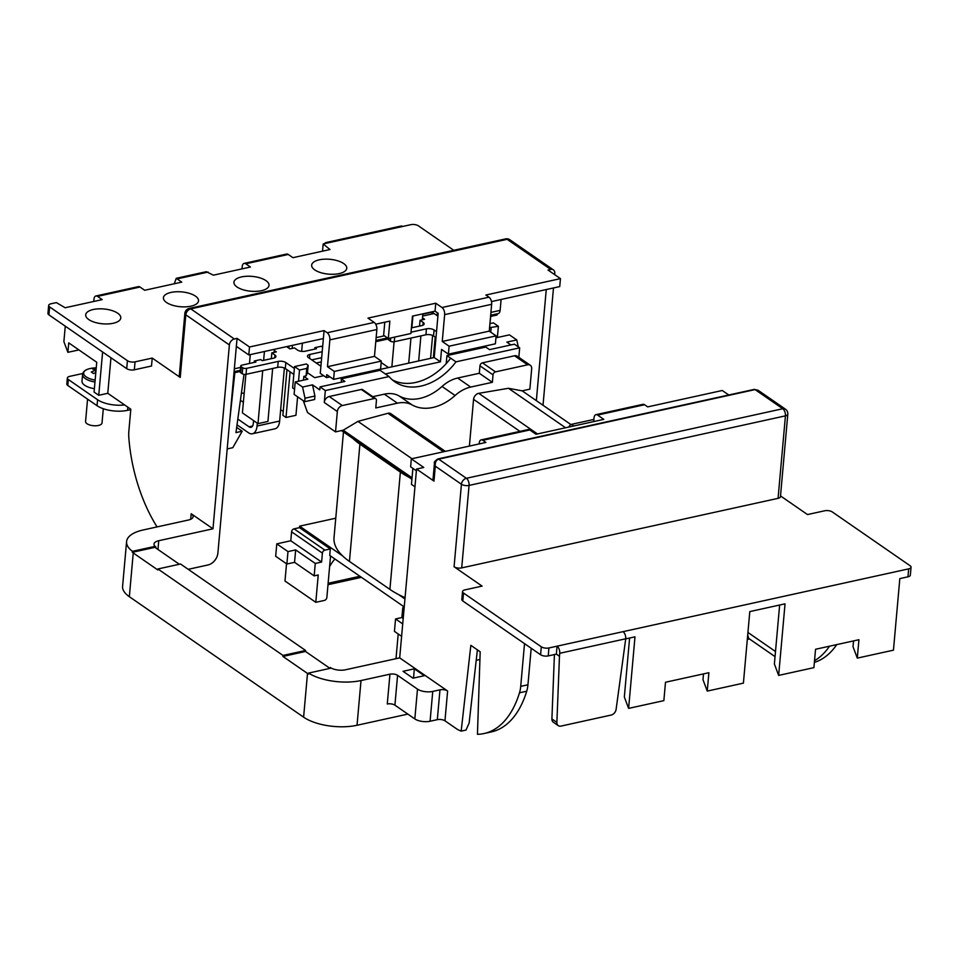 <?xml version="1.0" encoding="UTF-8"?>
<svg xmlns="http://www.w3.org/2000/svg" width="959" height="959" viewBox="0 0 959 959"><rect width="100%" height="100%" fill="white"/><g stroke="black" fill="none" stroke-linecap="round" stroke-linejoin="round"><path stroke-width="1.44" d="M319.263 259.829A17.622 7.444 5.1 0 0 311.663 265.152A17.622 7.444 5.1 0 0 320.75 272.644A17.622 7.444 5.1 0 0 339.174 273.603A17.622 7.444 5.1 0 0 346.762 268.28A17.622 7.444 5.1 0 0 337.676 260.788A17.622 7.444 5.1 0 0 319.263 259.829M171.014 292.423A17.622 7.444 5.1 0 0 163.426 297.734A17.622 7.444 5.1 0 0 172.512 305.238A17.622 7.444 5.1 0 0 190.937 306.185A17.622 7.444 5.1 0 0 198.525 300.874A17.622 7.444 5.1 0 0 189.438 293.37A17.622 7.444 5.1 0 0 171.014 292.423M241.524 276.923A17.622 7.444 5.1 0 0 233.936 282.234A17.622 7.444 5.1 0 0 243.023 289.738A17.622 7.444 5.1 0 0 261.435 290.685A17.622 7.444 5.1 0 0 269.023 285.374A17.622 7.444 5.1 0 0 259.937 277.87A17.622 7.444 5.1 0 0 241.524 276.923M93.287 309.505A17.622 7.444 5.1 0 0 85.699 314.828A17.622 7.444 5.1 0 0 94.785 322.32A17.622 7.444 5.1 0 0 113.198 323.279A17.622 7.444 5.1 0 0 120.786 317.956A17.622 7.444 5.1 0 0 111.7 310.464A17.622 7.444 5.1 0 0 93.287 309.505M179.357 564.264L155.838 548.009L154.998 546.366L132.426 551.329L132.342 552.324A38.54 16.291 -174.9 0 0 133.241 552.971L157.827 569.97L157.911 568.975L180.508 564L305.609 650.478L283.013 655.453L157.911 568.975M155.933 547.014A11.005 4.651 -174.9 0 1 154.003 544.041A11.005 4.651 -174.9 0 1 158.738 540.72L157.959 549.471M190.697 519.287L191.189 513.736L212.982 528.805L158.738 540.72M191.189 513.736A11.005 4.651 -174.9 0 1 193.119 516.709A11.005 4.651 -174.9 0 1 188.384 520.03L143.191 529.967A38.54 16.291 5.1 0 0 126.588 541.595A38.54 16.291 5.1 0 0 132.426 551.329M188.204 569.322L207.971 564.971A11.005 7.996 124.7 0 0 217.897 553.043L236.346 346.343L248.801 354.938L323.375 338.551L324.082 330.591L327.187 332.749L374.19 322.416A5.502 2.985 77.6 0 1 376.863 329.536L374.466 356.364L381.31 361.099L334.307 371.433L333.6 379.38L380.603 369.047L381.31 361.099M536.345 400.646L546.258 289.546M490.936 312.394L500.13 310.368L501.101 299.472M500.13 310.368A5.502 2.985 77.6 0 1 498.201 313.593L490.804 315.223M497.182 313.821L497.074 315.008L490.696 316.41M907.969 576.815L908.676 568.867A5.502 2.326 5.1 0 0 911.05 567.201L910.343 575.16A5.502 2.326 -174.9 0 1 907.969 576.815L899.83 578.601L893.452 650.166L857.298 658.114L858.928 639.725L815.546 649.267L813.903 667.644L778.648 675.4L785.037 603.846L749.794 611.59L743.405 683.144L707.251 691.091L708.893 672.715L665.498 682.245L663.856 700.633L628.613 708.389L634.99 636.836L625.712 638.874M375.784 341.68L388.467 338.887M233.984 372.847L240.23 371.481M491.476 301.594L559.732 286.585L560.452 278.637L485.877 295.024L488.982 297.182A5.502 2.985 77.6 0 1 491.655 304.303L489.258 331.131L496.103 335.866L449.1 346.199L448.392 354.147L495.395 343.813L496.103 335.866M373.171 370.953L434.211 357.539L438.167 313.305L435.05 311.16L412.454 316.122L410.908 333.516L388.311 338.491L389.857 321.097L375.712 324.202M227.199 448.92L232.797 447.685L242.207 431.226L235.95 432.605L244.006 374.37M234.847 372.655L229.704 420.833M127.415 360.692A5.502 2.326 5.1 0 0 135.051 361.855L134.344 369.802A5.502 2.326 -174.9 0 1 126.708 368.652L127.415 360.692L49.628 306.916A5.502 2.326 5.1 0 1 48.657 305.43A5.502 2.326 5.1 0 1 51.031 303.775L56.365 302.6L65.14 307.755L102.193 299.616L97.53 296.391A5.502 2.985 -102.4 0 0 95.9 295.983L138.384 286.633A5.502 2.985 77.6 0 1 140.014 287.041L144.677 290.277L181.742 282.126L176.24 278.314L174.298 283.756M176.24 278.314L206.293 271.709L213.377 275.173L250.431 267.022L245.768 263.797A5.502 2.985 -102.4 0 0 244.137 263.389A5.502 2.985 -102.4 0 0 242.207 266.614L242.016 268.88M244.137 263.389L286.621 254.051A5.502 2.985 77.6 0 1 288.251 254.459L292.915 257.683L329.98 249.532L323.183 243.946L327.618 242.963A5.502 2.985 -102.4 0 0 326 242.555A5.502 2.985 -102.4 0 0 324.693 243.61M157.06 526.911A115.607 62.623 77.6 0 1 128.854 437.999A27.523 14.912 -102.4 0 1 128.878 430.879L130.808 409.217L107.78 393.298L98.741 395.288L94.078 392.063L96.739 362.25L68.736 342.89L67.885 352.325L63.881 341.644L65.272 326.168M453.775 250.287L418.412 225.845A5.502 2.326 5.1 0 0 410.776 224.682L327.618 242.963M322.536 251.174L323.183 243.946M134.344 369.802L151.51 366.026L152.229 358.079L180.232 377.438A5.502 2.326 -174.9 0 1 179.273 375.952L184.859 313.341A5.502 2.326 -174.9 0 0 185.818 314.828L180.232 377.438M49.628 306.916L48.909 314.864L126.708 368.652M48.909 314.864A5.502 2.326 -174.9 0 1 47.95 313.389L48.657 305.43M93.778 301.462L93.97 299.208A5.502 2.985 -102.4 0 1 95.9 295.983M324.082 330.591L249.508 346.99L237.065 338.383L234.344 338.983A5.502 4.004 124.7 0 0 229.381 344.94L212.982 528.805M107.78 393.298L110.956 357.755M560.452 278.637L547.997 270.03L550.706 269.431A5.502 4.004 124.7 0 1 553.403 269.875A5.502 4.004 124.7 0 1 554.782 273.411L554.674 274.646M553.487 287.952L543.022 405.261M407.839 714.095L357.024 725.268A38.54 16.291 -174.9 0 1 303.607 717.164L129.345 596.702A38.54 16.291 -174.9 0 1 122.596 586.321L126.588 541.595M374.466 356.364L327.463 366.698L329.86 339.87A5.502 2.985 -102.4 0 0 327.187 332.749M333.6 379.38L326.755 374.645L326.492 377.63L320.27 373.327L323.375 338.551M327.463 366.698L334.307 371.433M449.1 346.199L442.255 341.464L444.652 314.636A5.502 2.985 -102.4 0 0 441.991 307.515L488.982 297.182M374.19 322.416L367.968 318.112L435.758 303.212L441.991 307.515M435.758 303.212L435.05 311.16M434.211 357.539L440.445 361.831L385.314 373.95M448.392 354.147L441.548 349.412L440.445 361.831M373.087 371.84L373.195 370.677M778.073 498.344L785.433 415.858L469.071 485.41L461.711 567.896L778.073 498.344A5.502 2.326 -174.9 0 0 780.446 496.69L787.807 414.204A5.502 5.502 0 0 0 785.445 409.181L758.089 390.265L755.069 389.594L438.707 459.145C436.045 460.128 434.918 462.478 435.302 466.182L433.971 481.094L416.542 469.047L423.77 467.453L411.327 458.846L410.62 466.805L416.386 470.785M411.327 458.846L485.901 442.459L482.785 440.301A5.502 2.985 -102.4 0 0 481.154 439.893L528.157 429.56A5.502 2.985 77.6 0 1 529.788 429.968L536.009 434.271L603.798 419.371L597.577 415.067A5.502 2.985 -102.4 0 0 595.959 414.66L642.95 404.326A5.502 2.985 77.6 0 1 644.58 404.734L647.697 406.892L722.259 390.493L728.78 394.988M433.971 481.094A5.502 2.326 -174.9 0 1 433 479.608L434.463 463.221C433.792 462.358 434.942 460.931 437.891 458.941L437.891 458.941A2.757 1.486 77.6 0 1 438.707 459.145L466.398 478.289L782.76 408.738L755.069 389.594A2.757 1.486 77.6 0 0 754.254 389.39L437.891 458.941M531.202 648.26L527.941 684.786A27.523 14.912 77.6 0 1 526.731 691.211A115.607 62.623 77.6 0 1 491.296 731.933L484.067 733.527A115.607 62.623 77.6 0 1 477.45 734.318L480.183 651.784L470.845 645.335L461.171 731.13L466.002 730.063L469.131 723.026L477.39 649.854M461.171 731.13A115.607 62.623 77.6 0 1 458.498 729.943A27.523 14.912 -102.4 0 1 456.46 728.756L444.952 720.808A5.502 2.326 5.1 0 0 437.316 719.658L430.088 721.24A11.005 4.651 -174.9 0 1 414.827 718.926L394.916 705.165A5.502 2.326 5.1 0 0 387.28 704.002L389.941 674.189L361.016 680.542L357.024 725.268M747.924 632.449L775.495 651.509M829.523 646.186A115.607 62.623 77.6 0 1 814.527 660.715M548.224 655.908A5.502 2.326 -174.9 0 1 540.588 654.745L462.789 600.969A5.502 2.326 -174.9 0 1 461.83 599.483L462.538 591.535A5.502 2.326 5.1 0 0 463.497 593.022L541.296 646.798A5.502 2.326 5.1 0 0 548.932 647.96L548.224 655.908L556.352 654.122L559.469 656.268L559.732 653.295A5.502 2.985 -102.4 0 0 557.071 646.174L556.352 654.122M558.282 725.651L553.307 722.211A5.502 4.004 -55.3 0 1 551.904 718.95L556.879 722.391A5.502 4.004 124.7 0 0 558.282 725.651A5.502 4.004 124.7 0 0 560.967 726.095L611.171 715.054A5.502 4.004 124.7 0 0 616.11 709.372L625.724 638.778L559.732 653.295M908.676 568.867L623.05 631.657A5.502 2.985 77.6 0 1 625.724 638.778M623.05 631.657L548.932 647.96M707.251 691.091L702.983 679.703L703.498 673.901M628.613 708.389L624.333 696.989L629.607 638.011M526.731 691.211L519.49 692.806A115.607 62.623 77.6 0 1 484.067 733.527M780.506 495.911L807.49 514.563L824.656 510.787A5.502 2.326 5.1 0 1 832.292 511.938L910.091 565.726A5.502 2.326 5.1 0 1 911.05 567.201M814.371 662.393A115.607 62.623 -102.4 0 0 836.751 644.604M416.542 469.047L399.687 657.874L447.613 690.995L444.952 720.808M519.49 692.806A27.523 14.912 -102.4 0 0 520.713 686.368L527.941 684.786M524.525 643.645L520.713 686.368M461.711 567.896A5.502 2.326 -174.9 0 1 454.075 566.745L482.089 586.105L464.911 589.881A5.502 2.326 5.1 0 0 462.538 591.535M857.298 658.114L853.019 646.714L853.546 640.912M778.648 675.4L774.381 664L779.643 605.033M747.361 638.73L748.715 638.43L775.04 656.627M749.506 638.982L747.301 639.461M414.348 668.819L424.298 675.711L413.005 678.193L403.044 671.312L414.348 668.819L413.521 678.073M329.968 668.375L305.525 651.473L282.929 656.447L307.503 673.434A38.54 16.291 -174.9 0 0 308.474 674.081L308.558 673.086L331.131 668.123L330.196 667.476A11.005 4.651 -174.9 0 0 345.456 669.79L399.687 657.874M305.525 651.473L305.609 650.478M237.065 338.383L236.346 346.343M282.929 656.447L283.013 655.453M308.558 673.086A38.54 16.291 5.1 0 0 361.016 680.542M389.941 674.189A5.502 2.326 -174.9 0 1 397.577 675.34L394.916 705.165M414.827 718.926L417.489 689.113L397.577 675.34M417.489 689.113A11.005 4.651 5.1 0 0 432.749 691.427L430.088 721.24M437.316 719.658L439.977 689.833L432.749 691.427M439.977 689.833A5.502 2.326 -174.9 0 1 447.613 690.995M135.051 361.855L152.229 358.079M250.275 354.614L249.484 363.473M249.508 346.99L248.801 354.938M330.196 667.476L330.112 668.339M556.879 722.391L559.469 656.268M551.904 718.95L554.422 654.541M748.715 638.43L747.696 635.014M481.154 439.893A5.502 2.985 -102.4 0 0 479.224 443.118L479.152 443.933M595.959 414.66A5.502 2.985 -102.4 0 0 594.029 417.884L593.693 421.588M326.492 377.63L329.968 376.863M489.258 331.131L442.255 341.464M388.311 338.491L383.636 335.254L384.799 322.212M98.741 395.288L102.613 351.989M326 242.555L401.018 226.06A5.502 2.985 77.6 0 1 402.648 226.468M67.885 352.325L78.89 349.915M242.207 431.226L236.669 427.39M262.718 370.654L257.983 423.638L242.423 412.885L245.864 374.358M263.629 360.356L264.42 351.509M286.969 369.683L282.893 415.331L286.01 417.489L295.947 415.295L297.602 396.798M301.653 351.378L302.385 343.166M286.01 417.489L290.086 371.828M292.171 348.417L292.447 345.348M288.887 348.201L289.079 346.091M280.663 409.673L283.241 411.459M257.983 423.638L267.933 421.457L272.656 368.472M274.094 352.385L274.37 349.316M433.36 357.719L435.206 337.088M437.124 315.607L437.376 312.766M432.881 312.85L432.988 311.615M418.663 360.956L420.893 335.878M422.332 319.803L422.859 313.833M408.714 363.137L410.955 338.071M411.867 327.774L412.921 316.026M391.859 366.841L394.101 341.776M155.838 548.009L154.998 546.366M154.902 547.361L132.342 552.324M454.075 566.745L461.435 484.259L435.302 466.182L434.463 463.221M294.557 562.322L295.66 549.903L287.988 551.593L286.873 564.012L294.557 562.322L314.156 575.88L318.232 574.98L315.787 602.312L324.382 600.43A2.757 2.002 124.7 0 0 326.863 597.445L330.555 555.98M403.667 606.52L329.728 555.405L330.304 548.944L299.496 527.654L294.065 528.841L324.873 550.142L330.304 548.944M324.873 550.142A2.757 2.002 124.7 0 0 322.392 553.115L321.601 562.058L315.271 563.448L314.156 575.88M329.608 566.637A31.383 22.8 -55.3 0 1 334.919 558.989M404.003 609.528L402.684 608.617L401.881 617.56L403.2 618.471M398.201 633.971L396.079 657.814L397.014 658.461M401.617 636.332L394.449 631.382L395.552 618.951L401.881 617.56M402.684 608.617A2.757 2.002 -55.3 0 1 404.314 605.992M335.758 518.208L299.628 526.155L342.507 555.8A88.084 37.245 -174.9 0 1 334.02 537.687L343.466 431.958M404.95 598.967L398.656 594.616A88.084 37.245 -174.9 0 1 389.905 589.389L400.371 472.116A88.084 37.245 5.1 0 0 409.121 477.342L411.914 479.272M405.058 597.673A88.084 37.245 -174.9 0 1 398.656 594.616M295.66 549.903L315.271 563.448M321.601 562.058L290.793 540.768L276.779 543.849L275.677 556.268L286.873 564.012M287.988 551.593L276.779 543.849M322.392 553.115L291.584 531.825L290.793 540.768M476.215 660.319L479.932 659.504M341.476 430.579L409.121 477.342M323.686 375.7L314.648 377.678L307.491 372.739L306.089 375.88L303.823 376.384L307.875 379.177L295.216 381.958L294.101 394.377L304.686 401.689L304.998 398.213L302.565 387.04L312.502 384.847L319.779 389.881L320.054 386.897L325.341 390.553L324.274 402.48A5.502 4.004 -55.3 0 1 329.237 396.523L342.315 405.549A5.502 4.004 124.7 0 0 337.34 411.519L324.274 402.48M495.995 337.1L496.786 337.64L509.433 334.859L516.781 339.942L518.292 346.882M303.284 400.73L307.515 412.526L335.53 431.886L337.34 411.519M489.569 327.654L498.38 326.3L497.373 337.508M491.14 327.894L490.756 332.162M489.929 323.615L493.394 322.859L498.38 326.3M294.557 389.282L292.627 387.939L294.545 366.578L299.52 370.018L298.513 381.226M306.089 375.88L306.748 368.424L308.163 365.283L306.293 363.988L294.545 366.578M306.748 368.424L299.52 370.018M303.488 380.136L303.823 376.384M295.216 381.958L302.565 387.04M341.428 382.197L341.176 378.853L380.04 370.306L389.066 376.551L325.341 390.553M312.502 384.847L314.936 396.031L304.998 398.213M304.686 401.689L314.636 399.507L314.936 396.031M412.046 477.786L343.214 430.195L335.53 431.886M469.395 446.079L473.566 399.34A5.502 4.004 -55.3 0 1 478.745 393.334L508.462 388.287L522.176 390.852L570.917 424.549M569.011 427.019A2.757 2.002 -55.3 0 1 571.444 424.358L593.885 419.431M414.959 486.8L411.459 484.379L412.885 468.376M522.176 390.852L529.859 389.162L531.682 368.795A5.502 4.004 124.7 0 0 530.291 365.259A5.502 4.004 124.7 0 0 527.606 364.816L495.515 371.876A2.757 2.002 124.7 0 0 493.034 374.849L492.375 382.305L479.296 373.267L457.647 378.038L470.713 387.064A33.026 23.999 124.7 0 0 455.093 395.504L442.027 386.465A33.026 23.999 -55.3 0 1 457.647 378.038M492.375 382.305L470.713 387.064M320.054 386.897L344.904 381.43L341.176 378.853M518.831 357.335L519.682 347.829L455.957 361.843L450.658 358.187A53.692 39.007 -55.3 0 1 415.715 382.437A53.692 39.007 -55.3 0 1 392.255 379.812M446.211 363.617L446.93 355.609L485.793 347.062L489.534 349.639L514.384 344.173L519.682 347.829M397.422 403.176L384.355 394.149A33.026 23.999 -55.3 0 1 399.064 395.911L412.13 404.95A33.026 23.999 124.7 0 0 397.422 403.176L375.772 407.947L376.431 400.49A2.757 2.002 124.7 0 0 375.736 398.716A2.757 2.002 124.7 0 0 374.394 398.5L342.315 405.549M374.394 398.5L361.327 389.462L329.237 396.523M291.584 531.825A2.757 2.002 -55.3 0 1 294.065 528.841M299.496 527.654L299.628 526.155M286.525 563.772L284.979 581.01L315.787 602.312M510.907 344.94L506.843 342.123L516.781 339.942M450.658 358.187L446.93 355.609M343.214 430.195L357.947 421.385L387.939 413.293A5.502 4.004 -55.3 0 1 390.828 413.689L445.348 451.365M412.13 404.95A46.787 33.997 124.7 0 0 455.093 395.504M352.972 438.527A88.084 37.245 -174.9 0 0 359.913 444.149L400.371 472.116M359.913 444.149L349.448 561.423L389.905 589.389M349.448 561.423A88.084 37.245 -174.9 0 1 342.507 555.8M527.606 364.816L514.539 355.777L482.449 362.838L495.515 371.876M384.355 394.149L372.799 396.69M399.064 395.911A46.787 33.997 124.7 0 0 442.027 386.465M479.296 373.267L479.968 365.823A2.757 2.002 -55.3 0 1 482.449 362.838M514.539 355.777A5.502 4.004 -55.3 0 1 517.225 356.221L530.291 365.259M455.957 361.843A53.692 39.007 -55.3 0 1 394.796 381.79A53.692 39.007 -55.3 0 1 389.066 376.551M361.327 389.462A2.757 2.002 -55.3 0 1 362.67 389.69L375.736 398.716M565.582 427.774L508.462 388.287M357.947 421.385L411.95 458.714M308.163 365.283L307.491 372.739M402.72 623.901L395.552 618.951M316.242 362.993L321.289 361.891M436.525 331.67L434.079 329.98L433.54 335.938A5.502 2.326 5.1 0 0 425.916 334.787L394.269 341.74A2.757 1.163 -174.9 0 1 390.457 341.152L388.898 340.085A2.757 1.163 -174.9 0 1 388.419 339.342L388.503 338.443M435.997 337.628L433.54 335.938M432.617 335.434L430.567 358.33M422.931 325.221L423.183 322.452L420.066 320.294L424.585 319.299L422.499 317.861M419.551 326.084L420.066 320.294M388.515 367.585L381.191 362.514M422.835 314.168L430.207 312.55A13.21 7.157 77.6 0 1 434.103 313.521L422.667 316.038M411.015 332.21L426.443 328.817A5.502 2.326 -174.9 0 1 434.079 329.98M490.756 314.396A2.757 1.163 5.1 0 0 490.9 314.072A2.757 1.163 5.1 0 0 490.816 313.737M437.915 316.158L434.103 313.521M423.183 322.452A5.502 2.326 -174.9 0 1 424.142 323.926A5.502 2.326 -174.9 0 1 421.78 325.592L411.411 327.87M490.9 314.072L490.373 320.042A2.757 1.163 -174.9 0 1 490.217 320.366M130.772 409.613L127.559 410.32A22.021 9.314 -174.9 0 1 97.039 405.693L67.789 385.47A5.502 2.326 -174.9 0 1 66.818 383.984L67.358 378.026A5.502 2.326 5.1 0 0 68.317 379.512L97.566 399.723A22.021 9.314 5.1 0 0 124.61 404.938M257.3 423.171L257.048 426.024A13.21 7.157 77.6 0 1 252.421 433.756A13.21 7.157 77.6 0 1 248.513 432.785L237.017 424.837M320.905 366.218L308.438 357.599A5.502 2.326 -174.9 0 1 307.467 356.113A5.502 2.326 -174.9 0 1 309.841 354.458L322.188 351.737M294.365 368.46L285.842 362.562L285.303 368.532A5.502 2.326 5.1 0 0 277.678 367.369L246.031 374.322A2.757 1.163 -174.9 0 1 242.219 373.746L240.661 372.667A2.757 1.163 -174.9 0 1 240.182 371.924L240.721 365.966A2.757 1.163 5.1 0 0 241.2 366.71L242.759 367.788A2.757 1.163 5.1 0 0 246.571 368.364L278.206 361.411A5.502 2.326 -174.9 0 1 285.842 362.562M293.838 374.43L285.303 368.532M284.379 368.016L279.644 421.049A13.21 7.157 77.6 0 1 275.017 428.793L252.421 433.756M274.694 357.803L274.945 355.034L271.829 352.888L276.348 351.893L274.262 350.455M271.313 358.666L271.829 352.888M243.37 402.3L240.421 400.263M253.572 420.593L253.308 423.434A6.605 3.584 77.6 0 1 250.994 427.306A6.605 3.584 77.6 0 1 249.04 426.815L237.82 419.059M82.774 373.495L69.731 376.36A5.502 2.326 5.1 0 0 67.358 378.026M322.596 347.206L321.241 346.271L314.912 347.661L316.47 348.74L305.178 351.222A5.502 2.326 -174.9 0 1 297.542 350.071L294.425 347.913L289.906 348.908L286.609 346.631M274.945 355.034A5.502 2.326 -174.9 0 1 275.904 356.52A5.502 2.326 -174.9 0 1 273.543 358.187L262.239 360.668L260.68 359.589L254.351 360.98L255.909 362.058L241.896 365.139A2.757 1.163 5.1 0 0 240.721 365.966M321.661 357.695L311.735 359.877M254.231 362.43L254.351 360.98M314.792 349.112L314.912 347.661M241.416 393.094A8.259 3.488 5.1 0 0 244.185 393.178M87.569 399.148L85.567 421.504A8.259 3.488 5.1 0 0 89.834 425.017A8.259 3.488 5.1 0 0 98.465 425.46A8.259 3.488 5.1 0 0 102.026 422.967L103.296 408.726M89.894 368.616A14.469 6.126 5.1 0 0 89.031 368.819L89.031 368.819A14.469 6.126 5.1 0 0 86.19 376.887A14.469 6.126 5.1 0 0 95.145 380.064M95.816 372.536A27.511 18.665 -48.9 0 0 93.479 373.554A25.809 4.987 -133.3 0 0 92.352 372.751A25.809 4.987 -133.3 0 0 91.297 372.044A27.511 21.098 117.3 0 1 95.6 370.27A27.511 13.606 71.6 0 0 92.651 369.011A25.809 21.589 -112.5 0 1 95.816 368.316L96.08 369.635M95.756 372.56L95.6 370.27M94.977 381.994A15.416 6.521 5.1 0 1 82.594 374.418L81.995 381.107A15.416 6.521 5.1 0 0 94.378 388.683M376.144 337.628L384.427 335.806M229.381 344.94L185.818 314.828A5.502 4.004 124.7 0 1 190.781 308.87L234.344 338.983M550.706 269.431L507.143 239.318L190.781 308.87A5.502 2.985 -102.4 0 0 189.163 308.462A5.502 5.502 0 0 0 184.859 313.341M644.58 404.734L597.577 415.067M529.788 429.968L482.785 440.301M133.241 552.971L129.345 596.702M303.607 717.164L307.503 673.434M288.251 254.459L245.768 263.797M208.115 272.068L177.667 278.769M140.014 287.041L97.53 296.391M234.344 368.807L240.589 367.429M463.497 593.022L462.789 600.969M540.588 654.745L541.296 646.798M376.863 329.536L329.86 339.87M491.655 304.303L444.652 314.636M469.071 485.41A5.502 2.326 -174.9 0 1 461.435 484.259A5.502 4.004 -55.3 0 1 466.398 478.289A5.502 2.985 -102.4 0 1 469.071 485.41M787.807 414.204A5.502 2.326 -174.9 0 1 785.433 415.858A5.502 2.985 -102.4 0 0 782.76 408.738A5.502 4.004 124.7 0 1 785.445 409.181M505.525 238.911A5.502 2.985 -102.4 0 1 507.143 239.318A5.502 4.004 -55.3 0 1 509.828 239.75A5.502 5.502 0 0 0 505.525 238.911L189.163 308.462M355.777 375.64L354.53 374.777M519.922 431.382L473.566 399.34M571.444 424.358L573.782 425.976M493.034 374.849L479.968 365.823M462.993 350.934L464.24 351.797M459.085 352.924L457.839 352.073M478.745 393.334L537.496 433.947M443.573 451.761L387.939 413.293M328.122 583.276L359.925 576.275M394.688 337.088L394.269 341.74M425.916 334.787L426.443 328.817M390.457 341.152L390.745 337.952M389.066 338.323L388.898 340.085M127.847 407.167L127.559 410.32M252.565 426.048L249.04 426.815M279.644 421.049L257.048 426.024M246.571 368.364L246.031 374.322M277.678 367.369L278.206 361.411M242.219 373.746L242.759 367.788M241.2 366.71L240.661 372.667M309.841 354.458L309.493 358.33M68.317 379.512L67.789 385.47M97.039 405.693L97.566 399.723M240.325 370.294L234.092 371.66M375.88 340.493L387.508 337.928M553.403 269.875L509.828 239.75M758.089 390.265L754.254 389.39M361.459 577.342L327.99 584.702M356.556 375.472L355.309 374.609M96.236 367.872A27.523 27.523 0 0 0 89.031 368.819C85.111 369.898 82.965 371.756 82.594 374.418"/></g></svg>
